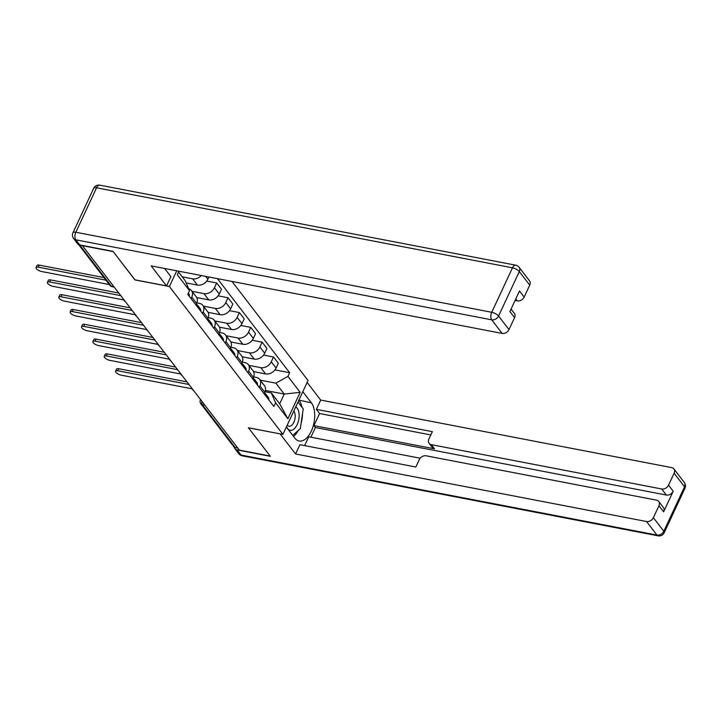 <?xml version="1.0" encoding="UTF-8"?>
<svg xmlns="http://www.w3.org/2000/svg" width="721" height="721" viewBox="0 0 721 721"><rect width="100%" height="100%" fill="white"/><g stroke="black" fill="none" stroke-linecap="round" stroke-linejoin="round"><path stroke-width="1.08" d="M134.962 279.829L113.215 251.62L82.446 245.699L239.363 450.12L270.132 456.032L248.421 427.76L282.902 434.393L308.038 380.499L231.991 281.433M134.926 279.901L169.408 286.534L282.902 434.393M237.822 448.111L235.307 447.624A3.722 2.848 142.5 0 1 233.82 446.741L200.817 403.751A3.722 2.848 -37.5 0 0 202.304 404.634L235.307 447.624M253.558 371.585L265.58 373.902A8.553 6.552 -37.5 0 0 276.071 368.043L278.297 363.249L273.493 356.985L271.258 361.78A8.553 6.552 142.5 0 1 260.777 367.638L248.862 365.34M259.975 385.978L264.778 392.242A8.553 6.552 -37.5 0 0 264.454 385.663L259.65 379.399A8.553 6.552 142.5 0 1 259.975 385.978L259.281 387.456M264.778 392.242L264.093 393.72M263.58 355.074L273.493 356.985M253.657 376.885L256.234 377.38A8.553 6.552 142.5 0 1 259.65 379.399M242.193 356.778L254.216 359.094A8.553 6.552 -37.5 0 0 264.706 353.236L266.941 348.441L262.129 342.178L259.893 346.972A8.553 6.552 142.5 0 1 249.412 352.83L237.497 350.541M252.729 378.913L253.422 377.434A8.553 6.552 -37.5 0 0 253.089 370.855L248.285 364.592A8.553 6.552 142.5 0 1 248.61 371.171L247.916 372.649M252.215 340.267L262.129 342.178M242.292 362.077L244.87 362.573A8.553 6.552 142.5 0 1 248.285 364.592M230.828 341.979L242.851 344.287A8.553 6.552 -37.5 0 0 253.341 338.428L255.576 333.634L250.764 327.37L248.529 332.165A8.553 6.552 142.5 0 1 238.047 338.023L226.133 335.734M241.364 364.114L242.058 362.627A8.553 6.552 -37.5 0 0 241.724 356.048L236.921 349.784A8.553 6.552 142.5 0 1 237.245 356.363L236.551 357.85M240.85 325.468L250.764 327.37M230.927 347.27L233.505 347.765A8.553 6.552 142.5 0 1 236.921 349.784M219.463 327.172L231.486 329.488A8.553 6.552 -37.5 0 0 241.977 323.63L244.212 318.835L239.399 312.572L237.164 317.366A8.553 6.552 142.5 0 1 226.682 323.224L214.768 320.926M229.999 349.306L230.693 347.828A8.553 6.552 -37.5 0 0 230.359 341.249L225.556 334.986A8.553 6.552 142.5 0 1 225.88 341.565L225.186 343.043M229.485 310.661L239.399 312.572M219.563 332.471L222.14 332.967A8.553 6.552 142.5 0 1 225.556 334.986M208.099 312.364L220.121 314.68A8.553 6.552 -37.5 0 0 230.612 308.822L232.847 304.028L228.034 297.764L225.799 302.559A8.553 6.552 142.5 0 1 215.318 308.417L203.403 306.128M218.634 334.499L219.328 333.021A8.553 6.552 -37.5 0 0 218.995 326.442L214.191 320.178A8.553 6.552 142.5 0 1 214.516 326.757L213.822 328.235M218.121 295.853L228.034 297.764M208.198 317.664L210.775 318.159A8.553 6.552 142.5 0 1 214.191 320.178M196.734 297.566L208.757 299.873A8.553 6.552 -37.5 0 0 219.247 294.015L221.482 289.22L216.67 282.965L214.434 287.751A8.553 6.552 142.5 0 1 203.953 293.609L192.038 291.32M207.269 319.7L207.963 318.213A8.553 6.552 -37.5 0 0 207.63 311.634L202.826 305.371A8.553 6.552 142.5 0 1 203.151 311.95L202.457 313.437M206.756 281.055L216.67 282.965M196.833 302.856L199.411 303.352A8.553 6.552 142.5 0 1 202.826 305.371M186.153 282.911L197.392 285.074A8.553 6.552 -37.5 0 0 207.882 279.216L208.919 276.99M195.905 304.893L196.599 303.415A8.553 6.552 -37.5 0 0 196.265 296.836L191.462 290.572A8.553 6.552 142.5 0 1 191.786 297.151L191.092 298.629M201.312 275.53A8.553 6.552 142.5 0 1 192.588 278.811L182.197 276.81M188.677 288.706A8.553 6.552 142.5 0 1 191.462 290.572M265.391 390.44L284.227 394.072L275.855 383.157L260.227 380.147M265.022 391.683L271.312 392.9L279.685 403.805L284.227 394.072L300.17 392.35L287.859 418.748L275.62 402.805L271.312 392.9M178.52 272.015L185.198 280.721L189.515 290.626L187.784 294.321L273.899 406.491L275.62 402.805M189.515 290.626L177.276 274.683L178.889 271.213M275.855 383.157L287.931 376.398L289.653 372.712L217.436 278.63M287.931 376.398L300.17 392.35M176.744 270.799L169.408 286.534M274.935 369.882L289.653 372.712M287.859 418.748L279.685 403.805M264.616 392.584A4.65 3.56 142.5 0 1 264.986 394.883M188.983 384.482L117.802 370.783A4.281 1.55 -155 0 0 115.603 371.162L116.559 369.116A4.281 1.55 25 0 1 118.758 368.746L186.973 381.869M264.922 393.278L265.031 393.351A4.65 3.56 142.5 0 1 265.698 393.972A4.65 3.56 142.5 0 1 266.22 396.496M265.698 393.972L268.32 397.388A4.65 3.56 142.5 0 1 268.843 399.912M115.603 371.162A4.281 1.55 -155 0 0 117.099 373.37A4.281 1.55 -155 0 0 121.155 375.154L192.101 388.808M253.251 377.786A4.65 3.56 142.5 0 1 253.621 380.075M177.618 369.675L106.438 355.985A4.281 1.55 -155 0 0 104.239 356.354L105.194 354.317A4.281 1.55 25 0 1 107.393 353.939L175.609 367.07M253.558 378.471L253.666 378.543A4.65 3.56 142.5 0 1 254.333 379.165A4.65 3.56 142.5 0 1 254.855 381.688M254.333 379.165L256.955 382.581A4.65 3.56 142.5 0 1 257.478 385.104M104.239 356.354A4.281 1.55 -155 0 0 105.735 358.571A4.281 1.55 -155 0 0 109.79 360.347L180.737 374.001M241.886 362.978A4.65 3.56 142.5 0 1 242.256 365.268M166.254 354.876L95.073 341.177A4.281 1.55 -155 0 0 92.874 341.556L93.829 339.51A4.281 1.55 25 0 1 96.028 339.131L164.244 352.263M242.193 363.672L242.301 363.735A4.65 3.56 142.5 0 1 242.968 364.366A4.65 3.56 142.5 0 1 243.491 366.881M242.968 364.366L245.591 367.782A4.65 3.56 142.5 0 1 246.113 370.297M92.874 341.556A4.281 1.55 -155 0 0 94.37 343.764A4.281 1.55 -155 0 0 98.426 345.539L169.372 359.193M302.82 391.683L311.346 402.805A20.918 11.13 100.9 0 1 312.905 427.03A20.918 11.13 100.9 0 1 299.152 441.018A20.918 11.13 100.9 0 1 294.862 438.152L286.327 427.039M234.244 447.164A5.579 4.272 -37.5 0 0 234.884 448.606A5.579 4.272 -37.5 0 0 237.11 449.922L270.357 456.321L248.502 427.85L280.226 433.88M280.19 433.952L295.565 453.978L299.891 444.704L415.846 467.019L419.298 459.628A5.579 4.272 -37.5 0 1 426.129 455.807L656.507 500.14A5.579 4.272 -37.5 0 1 658.733 501.455L663.401 507.53A5.579 4.272 142.5 0 1 663.608 511.82L673.207 491.235A5.579 4.272 142.5 0 1 666.375 495.057L315.392 427.526L310.886 437.196M420.19 458.223L308.732 436.782L304.613 445.614M315.392 427.526L313.941 425.624L319.583 413.521L316.375 409.348L320.701 400.074L671.675 467.614A5.579 4.272 -37.5 0 1 673.901 468.929A5.579 4.272 -37.5 0 1 674.117 473.219L668.547 485.161L673.207 491.235M307.137 382.418L320.701 400.074M295.565 453.978L646.539 521.508A5.579 4.272 -37.5 0 0 653.379 517.687L658.949 505.745A5.579 4.272 -37.5 0 0 658.733 501.455M666.375 495.057L661.707 488.982L431.329 444.65A5.579 4.272 -37.5 0 1 429.103 443.334A5.579 4.272 -37.5 0 1 428.896 439.044L432.339 431.663L316.375 409.348M661.707 488.982A5.579 4.272 -37.5 0 0 668.547 485.161M431.329 444.65L434.538 448.832L313.941 425.624M434.538 448.832A5.579 4.272 142.5 0 1 432.312 447.516L429.103 443.334M430.816 434.925L319.583 413.521M298.882 400.128L311.346 402.805M293.564 436.466A20.918 11.13 100.9 0 0 298.224 430.518M301.081 423.371A20.918 11.13 100.9 0 0 302.514 413.683M301.955 407.203A20.918 11.13 100.9 0 0 299.134 400.452M164.595 268.464L170.868 276.639L166.551 285.904L151.176 265.887L502.149 333.417L491.74 319.845L75.822 239.814L79.752 244.942L112.999 251.341L134.854 279.811L166.551 285.904M515.082 300.459L517.317 300.891L515.803 298.918M529.728 285.128L519.309 271.556A5.579 4.272 -37.5 0 0 519.093 267.266L529.511 280.839A5.579 4.272 142.5 0 1 529.728 285.128L524.158 297.07A5.579 4.272 142.5 0 1 517.317 300.891M511.063 309.084L514.343 313.365A5.579 4.272 142.5 0 1 514.56 317.655L508.99 329.596A5.579 4.272 142.5 0 1 502.149 333.417M524.158 297.07L519.499 290.996L509.9 311.58L514.56 317.655M79.752 244.942A5.579 4.272 142.5 0 1 77.526 243.626L73.596 238.498A5.579 4.272 -37.5 0 0 75.822 239.814A5.579 2.965 -79.1 0 1 75.831 232.252L491.749 312.283L512.487 267.815L96.569 187.784L75.831 232.252A5.579 2.019 25 0 0 72.965 232.748A5.579 5.579 0 0 0 73.596 238.498M286.561 426.553A12.086 6.435 100.9 0 0 297.169 424.597A12.086 6.435 100.9 0 0 295.718 406.914M287.291 424.993A8.273 4.407 100.9 0 0 289.04 426.201A8.273 4.407 100.9 0 0 293.844 422.299A8.273 4.407 100.9 0 0 293.808 411.006M297.989 402.039L303.217 408.852L300.306 428.671L292.735 435.385M230.522 348.171A4.65 3.56 142.5 0 1 230.891 350.469M154.889 340.069L83.708 326.37A4.281 1.55 -155 0 0 81.509 326.748L82.464 324.702A4.281 1.55 25 0 1 84.663 324.333L152.879 337.455M230.828 348.865L230.936 348.937A4.65 3.56 142.5 0 1 231.603 349.559A4.65 3.56 142.5 0 1 232.126 352.082M231.603 349.559L234.226 352.975A4.65 3.56 142.5 0 1 234.749 355.498M81.509 326.748A4.281 1.55 -155 0 0 83.005 328.956A4.281 1.55 -155 0 0 87.061 330.741L158.007 344.395M219.157 333.372A4.65 3.56 142.5 0 1 219.526 335.662M143.524 325.261L72.343 311.571A4.281 1.55 -155 0 0 70.144 311.941L71.1 309.904A4.281 1.55 25 0 1 73.299 309.525L141.514 322.657M219.463 334.057L219.572 334.129A4.65 3.56 142.5 0 1 220.238 334.751A4.65 3.56 142.5 0 1 220.761 337.275M220.238 334.751L222.861 338.167A4.65 3.56 142.5 0 1 223.384 340.691M70.144 311.941A4.281 1.55 -155 0 0 71.649 314.158A4.281 1.55 -155 0 0 75.696 315.933L146.642 329.587M207.792 318.565A4.65 3.56 142.5 0 1 208.162 320.854M132.159 310.463L60.979 296.764A4.281 1.55 -155 0 0 58.78 297.142L59.735 295.096A4.281 1.55 25 0 1 61.934 294.718L130.15 307.849M208.099 319.259L208.207 319.322A4.65 3.56 142.5 0 1 208.874 319.953A4.65 3.56 142.5 0 1 209.396 322.467M208.874 319.953L211.496 323.368A4.65 3.56 142.5 0 1 212.019 325.892M58.78 297.142A4.281 1.55 -155 0 0 60.285 299.35A4.281 1.55 -155 0 0 64.331 301.126L135.278 314.78M196.427 303.757A4.65 3.56 142.5 0 1 196.797 306.055M120.795 295.655L49.614 281.956A4.281 1.55 -155 0 0 47.415 282.335L48.37 280.289A4.281 1.55 25 0 1 50.569 279.919L118.785 293.041M196.734 304.451L196.842 304.523A4.65 3.56 142.5 0 1 197.509 305.145A4.65 3.56 142.5 0 1 198.032 307.669M197.509 305.145L200.132 308.561A4.65 3.56 142.5 0 1 200.654 311.084M47.415 282.335A4.281 1.55 -155 0 0 48.92 284.552A4.281 1.55 -155 0 0 52.966 286.327L123.913 299.981M105.96 280.181L38.249 267.158A4.281 1.55 -155 0 0 36.05 267.527L37.005 265.49A4.281 1.55 25 0 1 39.204 265.112L103.959 277.576M188.325 293.177L188.767 293.753A4.65 3.56 142.5 0 1 189.29 296.277M36.05 267.527A4.281 1.55 -155 0 0 37.555 269.744A4.281 1.55 -155 0 0 41.602 271.52L109.313 284.552M192.588 278.811L197.392 285.074M203.953 293.609L208.757 299.873M215.318 308.417L220.121 314.68M226.682 323.224L231.486 329.488M238.047 338.023L242.851 344.287M249.412 352.83L254.216 359.094M260.777 367.638L265.58 373.902M203.151 311.95L207.963 318.213M214.516 326.757L219.328 333.021M225.88 341.565L230.693 347.828M237.245 356.363L242.058 362.627M248.61 371.171L253.422 377.434M191.786 297.151L196.599 303.415M214.434 287.751L219.247 294.015M225.799 302.559L230.612 308.822M237.164 317.366L241.977 323.63M248.529 332.165L253.341 338.428M259.893 346.972L264.706 353.236M271.258 361.78L276.071 368.043M205.701 276.377L207.882 279.216M201.808 401.191A3.722 1.983 100.9 0 0 202.304 404.634L204.818 405.121M113.909 286.679L111.385 286.201A3.722 1.983 100.9 0 0 112.152 286.706L114.233 287.111M79.707 244.933L111.385 286.201A3.722 2.848 -37.5 0 1 109.898 285.318A3.722 3.722 0 0 0 112.152 286.706M200.817 403.751A3.722 3.722 0 0 1 200.402 399.921A3.722 1.343 25 0 1 200.636 399.668M117.802 370.783L118.758 368.746M106.438 355.985L107.393 353.939M95.073 341.177L96.028 339.131M663.608 511.82L658.949 505.745M653.379 517.687L663.798 531.26L684.535 486.792L674.117 473.219M237.11 449.922L241.048 455.05L656.957 535.081L646.539 521.508M663.798 531.26A5.579 4.272 142.5 0 1 656.957 535.081A5.579 2.965 -79.1 0 0 658.102 535.847A5.579 5.579 0 0 0 664.212 532.72A5.579 2.019 -155 0 0 663.798 531.26M684.535 486.792A5.579 2.019 25 0 1 684.95 488.252A5.579 5.579 0 0 0 684.319 482.502A5.579 4.272 142.5 0 1 684.535 486.792M658.102 535.847L242.184 455.816A5.579 2.965 -79.1 0 1 241.048 455.05A5.579 4.272 142.5 0 1 238.813 453.734L234.884 448.606M519.093 267.266A5.579 5.579 0 0 0 515.722 265.184A5.579 2.965 -79.1 0 0 512.487 267.815A5.579 2.019 25 0 1 519.309 271.556L498.572 316.023L508.99 329.596M498.572 316.023A5.579 2.019 -155 0 0 491.749 312.283A5.579 2.965 -79.1 0 0 491.74 319.845A5.579 4.272 -37.5 0 0 498.572 316.023M93.694 188.28A5.579 2.019 -155 0 1 96.569 187.784A5.579 2.965 -79.1 0 1 99.804 185.153A5.579 5.579 0 0 0 93.694 188.28L72.965 232.748M83.708 326.37L84.663 324.333M72.343 311.571L73.299 309.525M60.979 296.764L61.934 294.718M49.614 281.956L50.569 279.919M38.249 267.158L39.204 265.112M191.921 388.313A3.722 3.722 0 0 0 193.57 390.467M180.556 373.514A3.722 3.722 0 0 0 182.206 375.659M169.192 358.707A3.722 3.722 0 0 0 170.841 360.851M157.827 343.908A3.722 3.722 0 0 0 159.476 346.053M146.471 329.1A3.722 3.722 0 0 0 148.111 331.245M135.106 314.293A3.722 3.722 0 0 0 136.747 316.438M123.742 299.494A3.722 3.722 0 0 0 125.382 301.639M109.898 285.318L78.589 244.527M664.212 532.72L684.95 488.252M684.319 482.502L673.901 468.929M238.813 453.734A5.579 5.579 0 0 0 242.184 455.816M515.722 265.184L99.804 185.153"/></g></svg>
